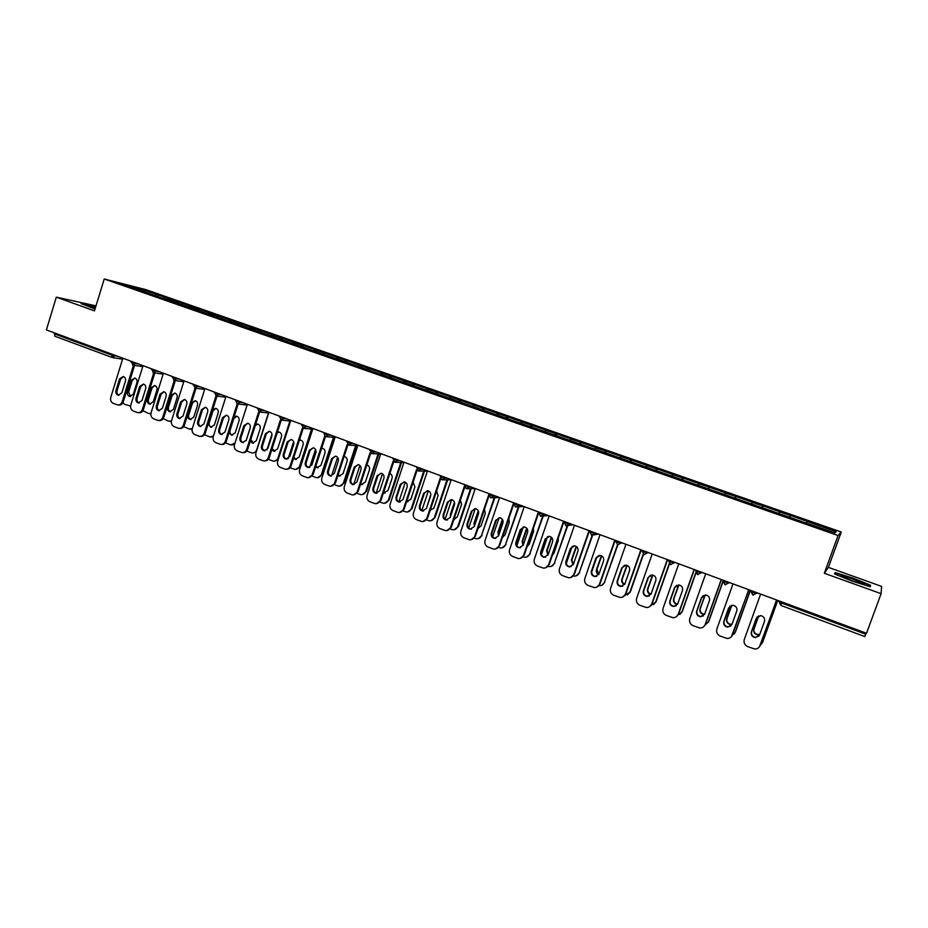 <?xml version="1.0" encoding="UTF-8"?>
<svg xmlns="http://www.w3.org/2000/svg" width="928" height="928" viewBox="0 0 928 928"><rect width="100%" height="100%" fill="white"/><g stroke="black" fill="none" stroke-linecap="round" stroke-linejoin="round"><path stroke-width="1.39" d="M841.267 532.011L145.719 289.594L104.214 278.992L838.054 535.537L841.267 532.011L828.391 567.368L824.331 573.26L881.101 593.676L881.6 586.403L828.391 567.368M135.592 288.631L135.592 287.274L121.197 283.608L162.644 298.282M135.592 287.274L158.34 295.011L157.899 296.426M167.342 299.93L168.478 298.758L170.508 299.268L158.34 295.011M168.478 298.758L178.373 302.006L177.932 303.421M187.584 306.994L188.709 305.811L190.692 306.298L178.373 302.006M188.709 305.811L198.638 309.07L198.198 310.497M208.046 314.14L209.16 312.945L211.097 313.42L198.638 309.07M209.16 312.945L219.136 316.228L218.683 317.654M228.729 321.378L229.831 320.16L231.722 320.612L219.136 316.228M229.831 320.16L239.853 323.454L239.401 324.881M249.667 328.686L250.746 327.456L252.59 327.897L239.853 323.454M250.746 327.456L260.814 330.762L260.35 332.201M270.825 336.075L271.904 334.834L273.69 335.252L260.814 330.762M271.904 334.834L282.008 338.152L281.544 339.602M292.239 343.557L293.294 342.293L295.034 342.699L282.008 338.152M293.294 342.293L303.444 345.634L302.957 347.142M313.896 351.12L314.94 349.844L316.622 350.227L303.444 345.634M314.94 349.844L325.125 353.197L324.614 354.786M335.797 358.765L336.829 357.477L338.453 357.837L325.125 353.197M336.829 357.477L347.06 360.841L346.527 362.512M357.964 366.514L358.974 365.203L360.551 365.551L347.06 360.841M358.974 365.203L369.251 368.59L368.706 370.26M380.376 374.344L381.385 373.021L382.893 373.346L369.251 368.59M381.385 373.021L391.709 376.42L391.152 378.102M403.193 382.104L404.051 380.932L405.513 381.234L391.709 376.42M404.051 380.932L414.422 384.343L413.865 386.036M426.149 390.108L426.996 388.936L428.388 389.215L414.422 384.343M426.996 388.936L437.413 392.358L436.844 394.064M449.384 398.216L450.208 397.033L451.542 397.288L437.413 392.358M450.208 397.033L460.671 400.467L460.091 402.184M472.886 406.429L473.698 405.234L474.974 405.455L460.671 400.467M473.698 405.234L484.207 408.68L483.627 410.408M496.677 414.735L497.478 413.528L498.684 413.726L484.207 408.68M497.478 413.528L508.034 416.985L507.442 418.725M520.759 423.145L521.548 421.915L522.673 422.101L508.034 416.985M521.548 421.915L532.138 425.395L531.547 427.147M545.142 431.659L545.896 430.418L546.963 430.569L532.138 425.395M545.896 430.418L556.545 433.91L555.953 435.661M569.815 440.278L570.558 439.025L571.555 439.141L556.545 433.91M570.558 439.025L581.253 442.528L580.65 444.292M594.79 449.001L595.521 447.725L596.449 447.83L581.253 442.528M595.521 447.725L606.262 451.252L605.659 453.026M620.09 457.829L620.797 456.541L621.644 456.622L606.262 451.252M620.797 456.541L631.585 460.091L630.97 461.866M645.702 466.772L647.164 465.52L631.585 460.091M646.387 465.473L657.233 469.034L656.606 470.821M671.628 475.832L672.997 474.533L657.233 469.034M672.301 474.51L683.194 478.082L682.556 479.892M697.891 485.008L699.167 483.65L683.194 478.082M698.552 483.674L709.491 487.258L708.841 489.068M724.49 494.288L725.661 492.896L709.491 487.258M725.128 492.942L736.113 496.538L735.463 498.371M751.436 503.695L752.492 502.257L736.113 496.538M752.051 502.338L763.083 505.946L762.433 507.778M778.72 513.23L779.682 511.734L763.083 505.946M779.323 511.85L790.401 515.481L789.74 517.325M806.362 522.882L807.209 521.339L790.401 515.481M806.942 521.478L836.105 531.651L834.898 532.846L804.796 522.58L162.597 298.062M175.38 302.528L176.366 301.507M195.692 309.639L196.678 308.595M216.201 316.854L217.21 315.752M236.942 324.162L237.986 323.002M257.914 331.551L258.993 330.333M279.166 338.987L280.244 337.746M300.672 346.504L301.728 345.239M322.422 354.102L323.466 352.826M344.427 361.781L345.46 360.493M366.699 369.564L367.708 368.254M389.215 377.429L390.212 376.107M412.009 385.387L412.995 384.053M435.07 393.449L436.044 392.092M458.409 401.592L459.36 400.223M482.038 409.851L482.966 408.459M505.946 418.192L506.85 416.8M530.143 426.648L531.036 425.233M554.631 435.209L555.512 433.77M579.432 443.862L580.29 442.412M604.534 452.632L605.369 451.159M629.95 461.518L630.773 460.021M655.69 470.508L656.49 469M681.755 479.602L682.532 478.082M708.157 488.824L708.899 487.281M734.883 498.162L735.614 496.596M761.969 507.628L762.665 506.038M789.403 517.209L790.076 515.597M782.014 602.005L781.631 603.049L865.743 634.184L866.137 633.116M865.743 634.184L864.815 636.55L780.877 605.439L781.631 603.049L779.242 601.959L779.392 601.031M834.121 532.579L836.105 531.651M881.101 593.676L866.52 633.256L46.4 329.927L56.318 297.146L94.482 310.868L104.214 278.992M96.013 305.846L56.318 297.146M112.149 357.477L54.81 336.226L54.532 332.932M824.331 573.26L838.054 535.537M155.289 295.51L156.275 294.501M852.078 581.09L870.325 586.798L870.603 585.243L853.134 578.179L835.293 572.588L834.516 573.945L852.078 581.09M95.584 307.249L81.084 303.595L95.039 309.024L88.044 306.136L95.398 307.864M834.759 574.049L835.293 572.588M835.107 574.188L835.699 573.144L853.134 578.179M870.058 586.716L870.603 585.243M758.988 636.028L755.578 637.374C752.341 636.654 751.019 634.729 751.61 631.597L757.26 616.749M776.666 600.022L759.44 646.804M776.562 599.987L760.125 645.528C759.127 647.837 757.329 649.008 754.731 649.008L747.771 646.654C744.662 645.099 743.502 642.71 744.302 639.473L760.624 594.094M751.378 631.852L756.262 618.292L760.647 615.612C763.802 616.389 765.066 618.303 764.475 621.377L759.568 634.961L755.346 637.64C752.109 636.921 750.787 634.996 751.378 631.852L751.61 631.597M758.582 615.902L753.803 629.172C753.223 632.258 754.522 634.149 757.712 634.845L759.742 634.485M760.368 645.146L762.607 642.327L777.734 600.428M777.641 600.381L762.398 642.594M758.744 615.844L754.023 628.917C753.443 632.003 754.742 633.894 757.921 634.59L759.812 634.3M762.607 642.327L761.726 643.846M852.171 580.824C860.836 583.828 864.861 584.872 864.223 583.956L852.797 579.118C842.96 575.731 839.225 574.85 841.603 576.485L852.171 580.824M852.994 578.562L869.919 585.417L869.698 586.6M82.627 304.303L95.491 307.562M731.009 625.924L727.97 626.887C724.814 626.156 723.538 624.254 724.118 621.168L730.092 606.019M748.861 589.744L731.38 636.747M748.71 589.686L732.47 634.961C731.473 637.292 729.663 638.452 727.065 638.429L720.279 636.109C717.205 634.578 716.068 632.212 716.857 628.998L732.992 583.874M723.852 621.4L728.677 607.921L733.062 605.253C736.136 606.03 737.366 607.944 736.774 610.96L731.925 624.463L727.703 627.131C724.548 626.4 723.26 624.486 723.852 621.4L724.118 621.168M703.401 615.867L700.733 616.54C697.659 615.798 696.406 613.907 696.998 610.868L701.754 597.481L703.25 595.521M721.416 579.594L705.489 624.289L703.668 626.725M721.23 579.524L705.176 624.532C704.178 626.887 702.368 628.036 699.758 627.989L693.146 625.704C690.119 624.196 688.994 621.841 689.771 618.64L705.709 573.782M696.673 611.088L701.44 597.678L705.825 595.022C708.818 595.822 710.024 597.702 709.433 600.683L704.654 614.116L700.42 616.76C697.334 616.018 696.093 614.127 696.673 611.088L696.998 610.868M676.176 605.88L673.856 606.32C670.84 605.566 669.633 603.699 670.213 600.694L674.911 587.389L676.732 585.232M694.341 569.572L678.588 614.011L676.35 616.749M694.098 569.49L678.24 614.243C677.231 616.598 675.433 617.746 672.823 617.677L666.362 615.426C663.369 613.942 662.256 611.598 663.033 608.432L678.774 563.818M669.854 600.903L674.563 587.575L678.925 584.93C681.86 585.73 683.031 587.598 682.451 590.533L677.718 603.884L673.496 606.529C670.48 605.775 669.274 603.896 669.854 600.903L670.213 600.694M649.333 595.95L647.315 596.24C644.38 595.474 643.197 593.618 643.765 590.66L648.417 577.436L650.493 575.14M667.603 559.688L652.036 603.873L649.403 606.808M667.325 559.584L651.653 604.082C650.644 606.448 648.834 607.596 646.236 607.504L639.914 605.288C636.968 603.815 635.866 601.495 636.631 598.34L652.198 553.993M643.371 590.846L648.022 577.599L652.372 574.966C655.249 575.766 656.398 577.622 655.818 580.522L651.143 593.792L646.92 596.426C643.974 595.66 642.791 593.804 643.371 590.846L643.765 590.66M622.862 586.102L621.134 586.276C618.245 585.51 617.097 583.666 617.665 580.754L622.259 567.6L624.556 565.21M641.202 549.921L625.832 593.862L622.85 596.948M640.888 549.805L625.402 594.048C624.393 596.426 622.595 597.562 619.997 597.458L613.814 595.277C610.902 593.816 609.812 591.519 610.566 588.387L625.948 544.284M617.224 580.916L621.83 567.739L626.156 565.129C628.975 565.941 630.089 567.774 629.52 570.639L624.904 583.84L620.693 586.45C617.804 585.684 616.656 583.84 617.224 580.916L617.665 580.754M731.624 605.323L726.74 618.918C726.16 621.957 727.424 623.825 730.533 624.544L731.948 624.416M732.366 635.228L735.463 631.98L750.416 590.324M750.276 590.266L735.22 632.235M731.809 605.288L727.007 618.686C726.427 621.725 727.691 623.593 730.788 624.312L732.018 624.231M735.463 631.98L734.141 633.998M704.99 594.999L700.025 608.791C699.445 611.784 700.675 613.652 703.702 614.371L704.549 614.371M704.874 625.228L708.679 621.772L723.457 580.348M723.272 580.278L708.389 622.004M705.199 594.987L700.327 608.582C699.747 611.575 700.976 613.431 704.004 614.15L704.63 614.162M678.658 584.907L673.635 598.804C673.067 601.75 674.262 603.594 677.231 604.337L677.521 604.348M677.753 615.264L682.231 611.691L695.965 572.947M695.849 572.53L681.894 611.912M678.89 584.918L673.983 598.606C673.415 601.553 674.61 603.397 677.568 604.128L677.626 604.14M682.231 611.691L680.027 614.371M652.616 575L647.593 588.932C647.013 591.728 648.115 593.549 650.876 594.384M651.259 605.323L656.108 601.738L669.471 563.83M669.25 563.574L655.736 601.936M652.871 575.058L647.976 588.758C647.396 591.414 648.405 593.212 650.992 594.152M656.108 601.738L653.521 604.627M626.864 565.291L621.864 579.188C621.296 581.705 622.201 583.468 624.602 584.489M624.915 595.463L630.321 591.913L643.44 554.457M643.15 554.271L629.903 592.087M627.131 565.396L622.294 579.037C621.725 581.404 622.537 583.132 624.741 584.222M630.321 591.913L627.398 594.941M596.762 576.346L595.277 576.45C592.458 575.673 591.322 573.852 591.89 570.975L596.426 557.89L598.908 555.443M615.148 540.282L599.952 583.979L596.669 587.169M614.788 540.154L599.476 584.141C598.467 586.531 596.681 587.668 594.094 587.54L588.039 585.394C585.162 583.956 584.095 581.67 584.837 578.55L600.045 534.702M591.414 571.126L595.962 558.018L600.277 555.408C603.026 556.22 604.128 558.041 603.548 560.872L598.989 574.003L594.802 576.601C591.971 575.824 590.846 574.003 591.414 571.126L591.89 570.975M601.402 555.756L596.46 569.572C595.904 571.822 596.646 573.516 598.699 574.652M596.901 556.951L591.681 572.019M598.954 585.684L599.105 585.707C601.646 585.835 603.409 584.721 604.406 582.366L617.828 544.933M617.468 544.84L604.406 582.366M601.692 555.907L596.924 569.421L598.85 574.351M604.859 582.204L601.634 585.336M571.022 566.695L569.746 566.741C566.985 565.964 565.883 564.154 566.44 561.312L570.929 548.309L573.55 545.803M589.419 530.77L574.397 574.212L570.859 577.471M589.013 530.619L573.887 574.362C572.878 576.764 571.091 577.889 568.516 577.75L562.588 575.638C559.746 574.212 558.691 571.938 559.433 568.841L574.455 525.236M565.929 561.44L570.418 548.413L574.71 545.815C577.413 546.638 578.48 548.436 577.912 551.232L573.411 564.282L569.235 566.88C566.463 566.103 565.361 564.294 565.929 561.44L566.44 561.312M576.218 546.395L571.37 560.06L573.144 564.885M577.808 564.34L583.364 548.262M572.158 546.534L566.312 563.493M573.342 575.986L573.922 576.091C576.462 576.23 578.214 575.116 579.211 572.762L592.621 535.305M592.168 535.317L579.211 572.762M576.52 546.604L571.868 559.944L573.307 564.537M579.698 572.622L576.23 575.824M545.629 557.148L544.539 557.148C541.824 556.371 540.757 554.584 541.302 551.777L545.745 538.843L548.483 536.314M564.004 521.374L549.156 564.572L545.409 567.878M563.563 521.211L548.61 564.711C547.613 567.112 545.826 568.238 543.263 568.075L537.451 565.999C534.644 564.584 533.612 562.333 534.342 559.259L549.19 515.887M540.757 551.893L545.2 538.936L549.457 536.349C552.114 537.161 553.158 538.948 552.601 541.72L548.146 554.689L543.994 557.276C541.279 556.498 540.2 554.7 540.757 551.893L541.302 551.777M551.313 537.184L546.592 550.675L547.938 555.188M552.299 555.431L553.865 553.436L558.25 540.676L558.262 538.089M547.566 536.662L541.395 554.654M548.1 566.37L549.063 566.59C551.58 566.741 553.343 565.639 554.329 563.284L567.808 525.515M567.263 525.7L554.329 563.284M551.638 537.486L547.126 550.571L548.123 554.77M554.851 563.145L551.162 566.405M520.573 547.706L519.645 547.682C516.989 546.905 515.933 545.13 516.49 542.358L520.875 529.494L523.705 526.942M538.913 512.094L524.239 555.048L520.295 558.389M538.437 511.92L523.659 555.176C522.65 557.577 520.875 558.691 518.334 558.528L512.639 556.475C509.866 555.083 508.834 552.856 509.553 549.782L524.239 506.665M515.898 542.451L520.283 529.563L524.529 526.988C527.127 527.812 528.16 529.586 527.603 532.312L523.195 545.223L519.065 547.798C516.397 547.01 515.342 545.235 515.898 542.451L516.49 542.358M526.686 528.148L522.104 541.407L523.067 545.56M527.185 546.406L529.296 544.133L533.635 531.431L533.391 528.264M523.206 527.081L516.838 545.768M523.183 556.835L524.517 557.206C527.023 557.38 528.763 556.278 529.749 553.912L543.216 516.072M542.683 516.13L529.749 553.912M527.034 528.566L522.684 541.314L523.264 545.026M530.317 553.796L526.443 557.078M495.854 538.368L495.065 538.333C492.455 537.556 491.422 535.792 491.968 533.043L496.306 520.248L499.206 517.696M513.578 504.577L499.624 545.652L495.529 549.005M513.625 502.732L499.009 545.757C498.011 548.158 496.236 549.272 493.708 549.098L488.116 547.079C485.379 545.699 484.37 543.483 485.077 540.432L499.6 497.547M491.341 533.136L495.691 520.318L499.902 517.754C502.454 518.566 503.463 520.33 502.906 523.032L498.556 535.874L494.438 538.426C491.828 537.648 490.796 535.885 491.341 533.136L491.968 533.043M502.338 519.297L497.93 532.243L498.522 535.966M502.431 537.382L505.029 534.934L509.321 522.313L508.788 518.682M499.125 517.72L492.617 536.883M498.58 547.427L500.262 547.938C502.756 548.123 504.496 547.021 505.482 544.655L518.914 506.804M518.334 506.839L505.482 544.655M502.698 519.889L498.533 532.162L498.754 535.282M506.073 544.562L502.048 547.856M471.447 529.146L470.786 529.099C468.222 528.322 467.213 526.57 467.758 523.856L472.039 511.131L474.997 508.567M488.928 496.062L475.31 536.361L471.076 539.725M489.114 493.673L474.66 536.454C473.663 538.855 471.911 539.968 469.394 539.771L463.907 537.788C461.204 536.43 460.195 534.226 460.903 531.199L475.264 488.546M467.097 523.926L471.389 511.177L475.577 508.625C478.082 509.437 479.068 511.189 478.523 513.868L474.22 526.628L470.125 529.18C467.561 528.392 466.552 526.64 467.097 523.926L467.758 523.856M478.268 510.667L474.034 523.195L474.301 526.385M478.001 528.38L481.052 525.851L485.298 513.3L484.451 509.298M475.275 508.59L468.721 528.032M474.289 538.136L476.308 538.785C478.778 538.971 480.507 537.88 481.493 535.514L494.891 497.675M494.276 497.71L481.493 535.514M478.604 511.502L474.602 525.468M482.119 535.433L477.955 538.727M447.354 520.028L446.809 519.982C444.292 519.204 443.294 517.464 443.839 514.773L448.073 502.118L451.066 499.554M464.65 487.432L451.298 527.185L446.948 530.549M464.406 486.191L450.614 527.266C449.616 529.668 447.876 530.77 445.382 530.572L439.988 528.624C437.308 527.266 436.322 525.086 437.03 522.07L451.217 479.66M443.143 514.831L447.389 502.152L451.542 499.612C454.012 500.424 454.975 502.152 454.43 504.809L450.173 517.499L446.113 520.04C443.596 519.262 442.61 517.522 443.143 514.831L443.839 514.773M454.453 502.268L450.44 514.251L450.416 516.768M453.908 519.425L457.365 516.884L461.564 504.391L460.392 500.099M451.692 499.647L445.127 519.228M450.277 528.948L452.632 529.737C455.103 529.934 456.82 528.856 457.794 526.478L458.455 526.408L471.146 488.696M470.496 488.708L457.794 526.478M454.639 503.649L450.904 515.342M453.943 519.309L454.581 519.367M458.455 526.408L454.186 529.714M423.574 511.015L423.11 510.968C420.639 510.191 419.676 508.463 420.198 505.806L424.398 493.22L427.414 490.657M440.696 478.825L427.576 518.126L423.133 521.478M440.313 477.885L426.857 518.184C425.871 520.596 424.131 521.687 421.648 521.49L416.359 519.564C413.714 518.218 412.74 516.049 413.436 513.056L427.472 470.867M419.479 505.853L423.678 493.244L427.796 490.715C430.221 491.515 431.172 493.232 430.638 495.865L426.428 508.486L422.391 511.015C419.92 510.238 418.946 508.509 419.479 505.853L420.198 505.806M430.836 494.253L426.915 507.013M430.174 510.33L433.956 508.01L438.109 495.598L436.612 491.063M428.365 490.866L421.834 510.481M426.567 519.877L429.258 520.805C431.694 521.002 433.411 519.924 434.385 517.557L435.081 517.499L447.667 479.834M446.994 479.834L434.385 517.557M435.081 517.499L430.708 520.794M400.084 502.106L399.713 502.06C397.288 501.282 396.326 499.577 396.859 496.944L401 484.428L404.04 481.864M417.055 470.252L404.132 509.17L399.62 512.511M416.579 469.464L403.39 509.217C402.404 511.63 400.676 512.72 398.216 512.5L393.008 510.609C390.398 509.286 389.435 507.129 390.12 504.148L404.005 462.19M396.105 496.979L400.246 484.439L404.341 481.91C406.731 482.711 407.659 484.416 407.125 487.026L402.961 499.577L398.959 502.094C396.523 501.317 395.572 499.612 396.105 496.979L396.859 496.944M406.626 501.677L410.837 499.252L414.932 486.898L413.088 482.189M405.304 482.247L398.831 501.781M403.146 510.922L406.151 511.966C408.575 512.186 410.28 511.108 411.255 508.741L411.974 508.695L424.467 471.111M423.771 471.099L411.255 508.741M406.708 501.41L407.984 501.746M411.974 508.695L407.531 511.978M376.884 493.313L376.594 493.267C374.204 492.49 373.265 490.796 373.787 488.186L377.893 475.739L380.944 473.187M393.716 461.726L380.979 500.331L376.385 503.649M393.17 461.054L380.202 500.354C379.216 502.767 377.499 503.858 375.063 503.626L369.947 501.758C367.372 500.447 366.421 498.313 367.094 495.355L380.828 453.618M372.998 488.209L377.104 475.728L381.164 473.222C383.519 474.022 384.424 475.716 383.902 478.291L379.784 490.784L375.805 493.29C373.416 492.513 372.476 490.819 372.998 488.209L373.787 488.186M383.426 492.896L387.974 490.599L392.034 478.314C392.556 476.052 391.825 474.428 389.841 473.466M382.487 473.79L376.107 493.151M379.993 502.06L383.322 503.243C385.735 503.463 387.417 502.384 388.391 500.03L389.145 499.995L401.546 462.492M400.803 462.469L388.391 500.03M383.542 492.548L385.108 493.093M389.145 499.995L384.621 503.266M353.962 484.613L353.742 484.578C351.399 483.801 350.482 482.119 350.993 479.544L355.053 467.155L358.104 464.603M370.666 453.27L358.092 491.585L353.452 494.891M370.063 452.678L357.28 491.608C356.306 494.009 354.612 495.088 352.188 494.868L347.153 493.023C344.601 491.724 343.662 489.601 344.334 486.655L357.918 445.15M350.181 479.544L354.241 467.132L358.266 464.626C360.574 465.427 361.468 467.109 360.957 469.661L356.874 482.084L352.93 484.59C350.575 483.813 349.659 482.131 350.181 479.544L350.993 479.544M360.528 484.161L361.502 484.509L365.388 482.038L369.414 469.823C369.924 467.364 369.066 465.717 366.862 464.893M359.925 465.485L353.649 484.636M357.129 493.313L360.76 494.624C363.15 494.844 364.832 493.777 365.794 491.411L366.572 491.399L378.879 454.001M378.114 453.954L365.794 491.411M360.679 483.72L362.512 484.532M366.572 491.399L362.001 494.647M331.319 476.018L331.168 475.983C328.86 475.217 327.955 473.547 328.466 470.995L332.479 458.676L335.53 456.124M347.907 444.883L335.484 482.943L330.797 486.237M347.234 444.373L334.648 482.954C333.674 485.356 331.98 486.434 329.579 486.202L324.626 484.381C322.109 483.105 321.181 480.994 321.854 478.059L335.286 436.775M327.619 470.972L331.644 458.641L335.634 456.147C337.908 456.936 338.79 458.606 338.279 461.135L334.242 473.489L330.322 475.983C328.013 475.206 327.108 473.547 327.619 470.972L328.466 470.995M337.92 475.496L339.207 476.041L343.07 473.593L347.049 461.425C347.548 458.931 346.678 457.295 344.439 456.518L344.126 456.472M337.606 457.353L331.528 475.983M334.521 484.671L338.465 486.098C340.843 486.33 342.502 485.263 343.464 482.896L344.276 482.896L356.468 445.602M355.679 445.556L343.464 482.896M338.094 474.927L340.182 476.076M344.276 482.896L339.66 486.133M308.954 467.515L308.862 467.503C306.588 466.738 305.706 465.079 306.205 462.538L310.172 450.289L313.223 447.748M328.709 434.339L328.489 435.035L324 433.55L325.45 436.566L313.142 474.417L308.409 477.688M324.696 436.125L312.272 474.405C311.309 476.795 309.627 477.874 307.249 477.642L302.366 475.844C299.883 474.579 298.967 472.491 299.628 469.568L312.91 428.504M305.335 462.515L309.314 450.242L313.27 447.76C315.508 448.549 316.378 450.196 315.868 452.702L311.878 464.998L307.992 467.48C305.718 466.714 304.825 465.056 305.335 462.515L306.205 462.538M315.578 466.877L317.167 467.677L321.007 465.23L324.939 453.131C325.438 450.66 324.58 449.036 322.376 448.259L321.645 448.189M315.508 449.396L309.685 467.341M312.191 476.122L316.436 477.665C318.791 477.908 320.438 476.841 321.39 474.486L322.236 474.498L334.324 437.32M333.5 437.262L321.39 474.486M322.318 448.247L321.587 448.398M315.81 466.169L318.118 467.712M322.236 474.498L317.573 477.711M286.856 459.116L286.81 459.116C284.571 458.351 283.713 456.704 284.212 454.186L288.132 441.995L291.172 439.466C293.376 440.255 294.222 441.89 293.724 444.384L289.78 456.611L285.917 459.082C283.678 458.316 282.808 456.669 283.307 454.152L287.239 441.948L291.172 439.466M303.212 428.318L291.056 465.972C290.151 468.269 288.562 469.348 286.3 469.232M302.435 427.947L290.162 465.96C289.2 468.35 287.541 469.417 285.174 469.174L280.372 467.41C277.913 466.158 277.008 464.081 277.658 461.181L290.812 420.326M293.526 458.304L295.394 459.406L299.199 456.97L303.085 444.93C303.584 442.482 302.748 440.87 300.568 440.092L299.419 440.069M293.642 441.635L288.132 458.699M290.116 467.677L294.652 469.348C296.983 469.58 298.63 468.524 299.582 466.169L300.44 466.192L312.434 429.142M311.576 429.072L299.582 466.169M300.568 440.092L299.292 440.464M293.816 457.4L296.31 459.441M300.44 466.192L295.754 469.394M264.097 450.776C261.893 450.022 261.035 448.386 261.534 445.881L265.42 433.747L269.317 431.276C271.486 432.054 272.322 433.678 271.834 436.148L267.925 448.317L264.097 450.776L265.014 450.822C262.821 450.057 261.963 448.433 262.462 445.939L266.348 433.805L269.364 431.288M281.265 420.14L269.224 457.643C268.308 459.952 266.719 461.03 264.445 460.868M280.43 419.839L268.308 457.608C267.345 459.998 265.698 461.065 263.355 460.822L258.634 459.07C256.198 457.829 255.304 455.764 255.954 452.887L268.958 412.241M271.753 449.767L273.853 451.228L277.634 448.804L281.486 436.833C281.973 434.397 281.149 432.796 279.015 432.03L277.426 432.112M271.962 434.153L266.893 449.964M268.296 459.325L273.122 461.112C275.442 461.355 277.066 460.3 278.006 457.945L278.69 457.968M289.907 420.976L278.006 457.945M279.05 432.042L277.205 432.796M272.136 448.584L274.758 451.275L273.853 451.228M278.272 459.267L274.189 461.17M243.438 442.621C241.303 441.832 240.48 440.22 240.967 437.772L244.818 425.72L247.811 423.191M259.585 412.032L247.648 449.396C246.732 451.727 245.131 452.794 242.858 452.609M258.692 411.812L246.709 449.349C245.758 451.739 244.122 452.806 241.79 452.551L237.139 450.834C234.738 449.604 233.856 447.551 234.494 444.686L247.358 404.26M240.016 437.714L243.867 425.639L247.73 423.18C249.864 423.957 250.688 425.569 250.189 428.017L246.338 440.116L242.533 442.575C240.364 441.809 239.517 440.197 240.016 437.714L240.967 437.772M250.258 441.241L252.578 443.143L256.325 440.73L260.13 428.817C260.617 426.404 259.805 424.815 257.694 424.05L255.664 424.316M250.351 427.309L246.059 440.777M246.755 451.054L251.836 452.968C254.133 453.212 255.757 452.168 256.685 449.825L256.928 449.836M268.482 412.983L256.685 449.825M257.775 424.073L255.246 425.616M250.827 439.466L253.46 443.19M256.232 452.017L252.88 453.026M222.105 434.501C220.029 433.712 219.24 432.112 219.716 429.71L223.52 417.716L226.502 415.199M238.148 404.016L226.328 441.252C225.4 443.596 223.787 444.663 221.514 444.442M240.34 401.662L240.12 402.334L235.758 400.896L237.208 403.854L225.353 441.194C224.402 443.572 222.778 444.64 220.481 444.384L215.899 442.691C213.521 441.473 212.651 439.431 213.278 436.578L226.014 396.36M218.741 429.641L222.546 417.623L226.374 415.176C228.485 415.941 229.297 417.542 228.81 419.978L224.982 432.007L221.224 434.455C219.078 433.701 218.254 432.1 218.741 429.641L219.716 429.71M229.042 432.703L231.536 435.151L235.248 432.75L239.018 420.894C239.505 418.505 238.705 416.927 236.617 416.162L234.111 416.742M225.481 442.842L230.794 444.93L235.016 443.027M236.744 416.196L233.786 418.667L230.028 430.488C229.552 432.854 230.341 434.432 232.394 435.197M234.564 444.442L231.814 444.988M201.028 426.486C198.998 425.685 198.232 424.096 198.72 421.741L202.478 409.805L205.436 407.299M216.966 396.105L205.239 433.19C204.311 435.557 202.698 436.624 200.413 436.369M215.98 395.978L204.241 433.132C203.302 435.499 201.689 436.554 199.404 436.311L194.892 434.629C192.548 433.422 191.69 431.404 192.305 428.574L204.914 388.554M197.71 421.66L201.48 409.7L205.274 407.253C207.35 408.018 208.15 409.608 207.663 412.02L203.882 424.003L200.146 426.439C198.035 425.685 197.223 424.096 197.71 421.66L198.72 421.741M208.139 424.026L210.726 427.251L214.414 424.85L218.15 413.064C218.625 410.686 217.836 409.12 215.783 408.366L212.732 409.48M204.473 434.71L209.995 436.972L213.486 435.905M215.934 408.413L213.011 410.872L209.287 422.623C208.812 424.954 209.577 426.52 211.584 427.309M213.22 436.786L210.981 437.03M180.183 418.563C178.211 417.751 177.468 416.185 177.944 413.853L181.679 401.975L184.614 399.481M196.005 388.298L184.394 425.233C183.466 427.599 181.876 428.655 179.603 428.4L179.533 428.388M194.996 388.171L183.373 425.152C182.445 427.518 180.844 428.574 178.582 428.318L174.128 426.671C171.808 425.476 170.961 423.47 171.576 420.651L184.046 380.84M176.923 413.76L180.647 401.87L184.417 399.434C186.458 400.2 187.247 401.778 186.76 404.167L183.025 416.08L179.313 418.516C177.236 417.762 176.436 416.185 176.923 413.76L177.944 413.853M191.47 403.054L187.781 414.77C187.317 417.148 188.106 418.714 190.159 419.444L193.813 417.055L197.502 405.316C197.977 402.961 197.2 401.406 195.182 400.664L191.47 403.054L192.456 403.158L188.778 414.862C188.314 417.148 189.045 418.69 190.994 419.491M183.709 426.636L189.428 429.107L192.328 428.504M195.367 400.71L192.456 403.158M192.166 429.107L190.368 429.177M159.581 410.721C157.667 409.898 156.948 408.343 157.412 406.07L161.101 394.249L164.012 391.755M175.299 380.573L163.792 417.356C162.864 419.723 161.286 420.767 159.036 420.512L158.874 420.5M174.255 380.434L162.748 417.275C161.82 419.63 160.231 420.686 157.98 420.43L153.596 418.795C151.31 417.612 150.464 415.616 151.078 412.809L163.421 373.207M156.356 405.954L160.057 394.122L163.78 391.697C165.799 392.451 166.576 394.017 166.1 396.395L162.4 408.25L158.723 410.675C156.681 409.932 155.892 408.355 156.356 405.954L157.412 406.07M171.123 395.421L167.481 407.079C167.017 409.445 167.794 410.988 169.812 411.719L173.443 409.341L177.097 397.66C177.561 395.328 176.796 393.785 174.812 393.031L171.123 395.421L172.144 395.537L168.502 407.183C168.038 409.434 168.745 410.965 170.648 411.765M163.2 418.621L168.502 421.161L171.471 421.01M175.021 393.089L172.144 395.537M171.39 421.44L169.963 421.393M139.212 402.972C137.344 402.137 136.648 400.606 137.112 398.356L140.766 386.605L143.643 384.122M154.814 372.94L143.411 409.573C142.494 411.928 140.928 412.972 138.701 412.716L138.458 412.693M153.758 372.778L142.344 409.48C141.427 411.835 139.85 412.879 137.622 412.624L133.307 411.011C131.034 409.84 130.198 407.856 130.802 405.072L143.028 365.667M136.033 398.24L139.687 386.466L143.388 384.053C145.383 384.807 146.137 386.361 145.673 388.716L142.007 400.513L138.365 402.926C136.346 402.184 135.569 400.629 136.033 398.24L137.112 398.356M151.009 387.869L147.401 399.469C146.937 401.812 147.703 403.355 149.698 404.086L153.294 401.708L156.913 390.096C157.377 387.765 156.623 386.234 154.663 385.491L151.009 387.869L152.041 388.008L148.445 399.585C147.981 401.801 148.677 403.32 150.522 404.132M142.924 410.675L148.41 413.47L150.916 413.505M154.906 385.561L152.041 388.008M150.87 413.795L149.802 413.702M119.062 395.305C117.253 394.47 116.58 392.95 117.032 390.734L120.652 379.042L123.505 376.571M134.56 365.388L123.262 401.882C122.357 404.225 120.791 405.269 118.587 405.014L118.285 404.979M133.481 365.226L122.171 401.766C121.255 404.121 119.7 405.165 117.496 404.898L113.228 403.32C110.989 402.16 110.165 400.188 110.768 397.416L122.856 358.208M115.942 390.607L119.55 378.902L123.215 376.49C125.187 377.232 125.93 378.775 125.466 381.118L121.835 392.857L118.227 395.258C116.232 394.528 115.478 392.973 115.942 390.607L117.032 390.734M131.103 380.41L127.542 391.952C127.078 394.272 127.832 395.804 129.804 396.523L133.365 394.156L136.95 382.603C137.414 380.294 136.671 378.775 134.734 378.032L131.103 380.41L132.17 380.55L128.609 392.068L130.616 396.581M122.89 402.775L124.862 404.457L130.604 406.012M135.001 378.114L132.17 380.55M130.593 406.197L129.85 406.104M54.253 333.813L111.824 355.122L112.091 354.229M54.81 336.226L112.288 357.535L111.824 355.122L118.506 356.596M756.645 592.621L756.378 593.375L757.074 592.783M780.877 605.416L779.114 601.82M750.984 591.426L752.712 594.976L756.378 593.375L751.112 591.554L751.262 590.637M728.816 582.332L728.55 583.086L729.385 582.54M723.654 580.418L724.942 584.698L728.55 583.086L723.341 581.288L723.504 580.371M701.348 572.17L701.092 572.924L702.067 572.437M697.554 574.525L701.092 572.924L695.942 571.149L696.116 570.233M674.25 562.148L673.983 562.89L675.097 562.461M669.204 560.28L670.457 564.491L673.983 562.89L668.891 561.138L669.076 560.234M647.489 552.253L647.234 552.984L648.475 552.612M643.788 554.584L647.234 552.984L642.199 551.267L642.385 550.362M621.076 542.486L620.82 543.216L622.189 542.892M617.422 544.806L620.82 543.216L615.844 541.523L616.041 540.618M594.999 532.834L594.755 533.565L596.24 533.298M569.258 523.311L569.003 524.042L570.616 523.821M543.843 513.915L543.588 514.634L545.316 514.46M518.74 504.623L518.497 505.342L520.33 505.215M493.951 495.459L493.708 496.178L495.656 496.097M469.464 486.4L469.232 487.119L471.285 487.072M445.289 477.456L445.046 478.164L447.215 478.175M421.405 468.628L421.173 469.324L423.435 469.382M397.81 459.894L397.578 460.601L399.945 460.694M374.494 451.275L374.262 451.971L376.733 452.11M351.468 442.76L351.236 443.456L353.8 443.619M325.542 436.589L328.489 435.035L331.145 435.244M306.228 426.022L306.008 426.706L308.746 426.961M284.003 417.809L283.782 418.493L286.613 418.772M262.044 409.689L261.824 410.362L264.747 410.686M237.313 403.877L240.12 402.334L243.124 402.682M218.892 393.727L218.672 394.388L221.757 394.783M197.676 385.874L197.467 386.547L200.634 386.976M176.714 378.125L176.506 378.786L179.754 379.25M155.997 370.458L155.788 371.119L159.106 371.606M135.5 362.883L135.302 363.532L138.69 364.054M115.246 355.389L112.613 357.628M724.919 584.663L723.225 581.16M697.496 574.502L695.826 571.033M670.422 564.456L668.786 561.046M591.391 535.154L594.755 533.565L589.779 531.721M565.686 525.631L569.003 524.042L564.096 522.22M540.316 516.223L543.588 514.634L538.739 512.836M515.26 506.932L518.497 505.342L513.706 503.579M490.506 497.756L493.708 496.178L488.975 494.427M466.065 488.696L469.232 487.119L464.557 485.39M441.925 479.741L445.046 478.164L440.429 476.458M418.087 470.902L421.173 469.324L416.591 467.642M394.528 462.167L397.578 460.601L393.031 458.931M371.258 453.537L374.262 451.971L369.762 450.324M348.267 445.011L351.236 443.456L346.759 441.821M324.278 432.703L324.046 433.422M303.096 428.272L306.008 426.706L301.588 425.117M280.906 420.048L283.782 418.493L279.398 416.916M258.982 411.916L261.824 410.362L257.474 408.796M236.025 400.061L235.793 400.78M215.899 395.943L218.672 394.388L214.368 392.857M194.729 388.09L197.467 386.547L193.198 385.027M173.791 380.329L176.506 378.786L172.26 377.29M153.108 372.65L155.788 371.119L151.566 369.634M132.646 365.075L135.302 363.532L131.092 362.059M523.659 555.176L524.239 555.048M520.283 529.563L520.875 529.494M522.684 541.314L522.104 541.407M499.009 545.757L499.624 545.652M495.691 520.318L496.306 520.248M498.533 532.162L497.93 532.243M474.66 536.454L475.31 536.361M471.389 511.177L472.039 511.131M474.672 523.125L474.034 523.195M450.614 527.266L451.298 527.185M447.389 502.152L448.073 502.118M451.101 514.205L450.44 514.251M426.857 518.184L427.576 518.126M423.678 493.244L424.398 493.22M403.39 509.217L404.132 509.17M400.246 484.439L401 484.428M380.202 500.354L380.979 500.331M377.104 475.728L377.893 475.739M357.28 491.608L358.092 491.585M354.241 467.132L355.053 467.155M334.648 482.954L335.484 482.943M331.644 458.641L332.479 458.676M312.272 474.405L313.142 474.417M309.314 450.242L310.172 450.289M290.162 465.96L291.056 465.972M287.239 441.948L288.132 441.995M283.307 454.152L284.212 454.186M268.308 457.608L269.224 457.643M265.42 433.747L266.348 433.805M261.534 445.881L262.462 445.939M246.709 449.349L247.648 449.396M243.867 425.639L244.818 425.72M225.353 441.194L226.328 441.252M222.546 417.623L223.52 417.716M204.241 433.132L205.239 433.19M201.48 409.7L202.478 409.805M213.011 410.872L212.315 410.802M209.287 422.623L208.603 422.565M183.373 425.152L184.394 425.233M180.647 401.87L181.679 401.975M188.778 414.862L187.781 414.77M162.748 417.275L163.792 417.356M160.057 394.122L161.101 394.249M168.502 407.183L167.481 407.079M142.344 409.48L143.411 409.573M139.687 386.466L140.766 386.605M148.445 399.585L147.401 399.469M122.171 401.766L123.262 401.882M119.55 378.902L120.652 379.042M128.609 392.068L127.542 391.952M864.815 636.55L780.877 605.439L779.555 601.1M751.413 590.684L751.112 591.554L753.397 595.15M724.942 584.698L725.568 584.837M696.244 570.279L695.942 571.149L698.123 574.664M670.457 564.491L671.037 564.63M642.501 550.408L642.199 551.267L644.299 554.724M616.134 540.653L615.844 541.523L617.897 544.945M598.328 534.064L593.642 534.946M590.115 531.025L589.814 531.895L591.844 535.282M573.133 524.749L567.727 525.526M564.421 521.524L564.12 522.383L566.126 525.747M548.251 515.539L542.149 516.188M539.052 512.14L538.75 512.998L540.734 516.339M523.67 506.456L516.931 506.943M513.996 502.872L513.706 503.73L515.655 507.036M499.392 497.466L492.037 497.814M489.253 493.719L488.963 494.578L490.889 497.86M475.24 488.604L467.468 488.778M464.812 484.683L464.522 485.541L466.424 488.801M451.159 479.834L443.213 479.846M440.672 475.751L440.382 476.609L442.273 479.846M427.379 471.157L419.27 471.018M416.823 466.935L418.412 470.995M403.877 462.573L395.618 462.283M393.263 458.223L394.841 462.26M380.666 454.082L372.267 453.664M369.994 449.616L371.56 453.63M357.744 445.684L349.206 445.138M346.991 441.102L348.557 445.104M335.089 437.378L326.424 436.717M312.701 429.165L303.92 428.4M301.82 424.398L303.363 428.353M290.58 421.045L281.683 420.175M279.63 416.185L281.172 420.117M268.714 413.006L259.712 412.044M257.706 408.076L259.237 411.986M247.103 405.06L237.997 404.005M225.748 397.207L216.549 396.059M214.6 392.138L216.131 396.012M204.636 389.435L195.332 388.206M193.418 384.308L194.95 388.159M183.767 381.744L174.371 380.445M172.48 376.559L174.012 380.387M163.131 374.146L153.654 372.766M151.786 368.903L153.317 372.72M142.726 366.63L133.168 365.18M131.324 361.34L132.843 365.133M122.554 359.194L112.914 357.674M862.97 584.176L864.223 583.956M519.065 547.798L519.645 547.682M494.438 538.426L495.065 538.333M470.125 529.18L470.786 529.099M446.113 520.04L446.809 519.982M422.391 511.015L423.11 510.968M398.959 502.094L399.713 502.06M407.612 501.7L406.882 501.735M375.805 493.29L376.594 493.267M384.818 493.046L384.053 493.07M352.93 484.59L353.742 484.578M362.291 484.497L361.502 484.509M330.322 475.983L331.168 475.983M340.019 476.041L339.207 476.041M307.992 467.48L308.862 467.503M318.014 467.689L317.167 467.677M285.917 459.082L286.81 459.116M296.264 459.43L295.394 459.406M242.533 442.575L243.391 442.621M253.414 443.19L252.578 443.143M221.224 434.455L222.012 434.513M232.313 435.209L231.536 435.151M200.146 426.439L200.889 426.497M211.456 427.309L210.726 427.251M179.313 418.516L180.009 418.574M190.843 419.502L190.159 419.444M158.723 410.675L159.372 410.733M170.45 411.777L169.812 411.719M138.365 402.926L138.968 402.984M150.301 404.144L149.698 404.086"/></g></svg>
